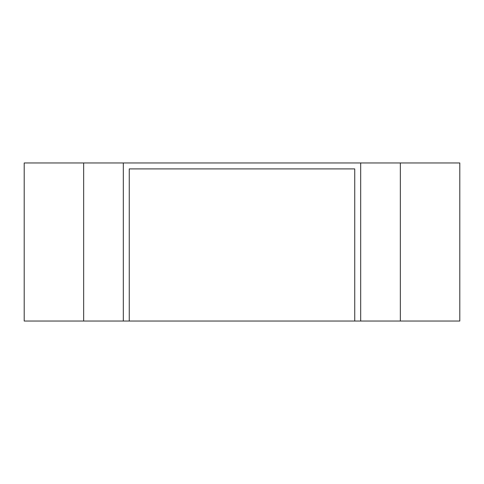 <?xml version="1.0" encoding="UTF-8"?>
<svg xmlns="http://www.w3.org/2000/svg" width="484" height="484" viewBox="0 0 484 484"><rect width="100%" height="100%" fill="white"/><g stroke="black" fill="none" stroke-linecap="round" stroke-linejoin="round"><path stroke-width="0.73" d="M400.335 321.043L459.8 321.043L459.8 162.957L400.335 162.957L400.335 321.043L24.2 321.043L24.2 162.957L123.311 162.957L123.311 321.043M354.742 168.904L129.258 168.904L354.742 168.904L354.742 321.043M123.311 162.957L360.689 162.957L360.689 321.043M129.258 168.904L129.258 321.043M360.689 162.957L400.335 162.957M83.665 162.957L83.665 321.043"/></g></svg>
